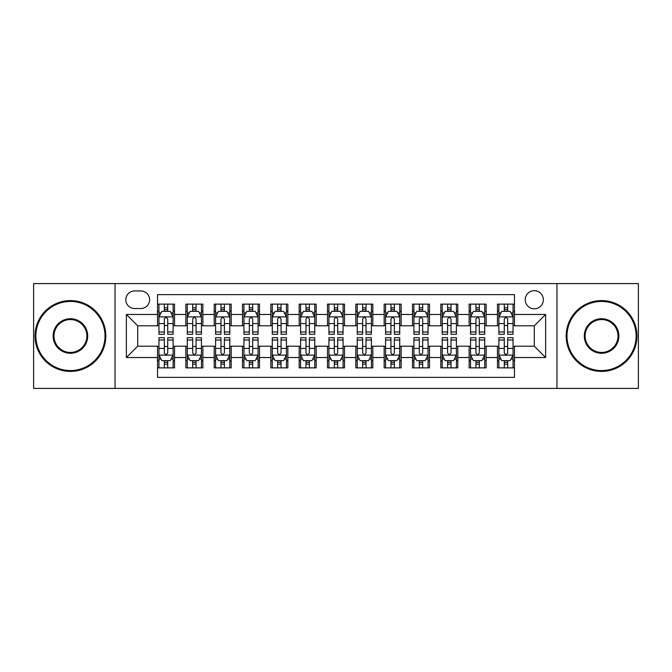 <?xml version="1.0" encoding="UTF-8"?>
<svg xmlns="http://www.w3.org/2000/svg" width="672" height="672" viewBox="0 0 672 672"><rect width="100%" height="100%" fill="white"/><g stroke="black" fill="none" stroke-linecap="round" stroke-linejoin="round"><path stroke-width="1.01" d="M534.299 290.674A9.064 9.064 0 0 0 525.227 299.737A9.064 9.064 0 0 0 534.299 308.809A9.064 9.064 0 0 0 543.362 299.737A9.064 9.064 0 0 0 534.299 290.674M556.954 388.408L638.4 388.408L638.4 283.592L556.954 283.592L556.954 388.408L115.046 388.408L115.046 283.592L33.6 283.592L33.6 388.408L115.046 388.408M514.466 304.13L497.465 304.13L497.465 314.471L486.142 314.471L486.142 325.802L497.465 325.802L497.465 314.471M486.142 314.471L486.142 304.13L469.14 304.13L469.14 314.471L457.808 314.471L457.808 325.802L469.14 325.802L469.14 314.471M457.808 314.471L457.808 304.13L440.815 304.13L440.815 314.471L429.484 314.471L429.484 325.802L440.815 325.802L440.815 314.471M429.484 314.471L429.484 304.13L412.482 304.13L412.482 314.471L401.15 314.471L401.15 325.802L412.482 325.802L412.482 314.471M401.15 314.471L401.15 304.13L384.157 304.13L384.157 314.471L372.826 314.471L372.826 325.802L384.157 325.802L384.157 314.471M372.826 314.471L372.826 304.13L355.832 304.13L355.832 314.471L344.501 314.471L344.501 325.802L355.832 325.802L355.832 314.471M344.501 314.471L344.501 304.13L327.499 304.13L327.499 314.471L316.168 314.471L316.168 325.802L327.499 325.802L327.499 314.471M316.168 314.471L316.168 304.13L299.174 304.13L299.174 314.471L287.843 314.471L287.843 325.802L299.174 325.802L299.174 314.471M287.843 314.471L287.843 304.13L270.85 304.13L270.85 314.471L259.518 314.471L259.518 325.802L270.85 325.802L270.85 314.471M259.518 314.471L259.518 304.13L242.516 304.13L242.516 314.471L231.185 314.471L231.185 325.802L242.516 325.802L242.516 314.471M231.185 314.471L231.185 304.13L214.192 304.13L214.192 314.471L202.86 314.471L202.86 325.802L214.192 325.802L214.192 314.471M202.86 314.471L202.86 304.13L185.858 304.13L185.858 325.802L174.535 325.802L174.535 304.13L157.534 304.13M157.534 367.87L174.535 367.87L174.535 346.198L185.858 346.198L185.858 367.87L202.86 367.87L202.86 346.198L214.192 346.198L214.192 357.529L202.86 357.529M214.192 357.529L214.192 367.87L231.185 367.87L231.185 346.198L242.516 346.198L242.516 357.529L231.185 357.529M242.516 357.529L242.516 367.87L259.518 367.87L259.518 346.198L270.85 346.198L270.85 357.529L259.518 357.529M270.85 357.529L270.85 367.87L287.843 367.87L287.843 346.198L299.174 346.198L299.174 357.529L287.843 357.529M299.174 357.529L299.174 367.87L316.168 367.87L316.168 346.198L327.499 346.198L327.499 357.529L316.168 357.529M327.499 357.529L327.499 367.87L344.501 367.87L344.501 346.198L355.832 346.198L355.832 357.529L344.501 357.529M355.832 357.529L355.832 367.87L372.826 367.87L372.826 346.198L384.157 346.198L384.157 357.529L372.826 357.529M384.157 357.529L384.157 367.87L401.15 367.87L401.15 346.198L412.482 346.198L412.482 357.529L401.15 357.529M412.482 357.529L412.482 367.87L429.484 367.87L429.484 346.198L440.815 346.198L440.815 357.529L429.484 357.529M440.815 357.529L440.815 367.87L457.808 367.87L457.808 346.198L469.14 346.198L469.14 357.529L457.808 357.529M469.14 357.529L469.14 367.87L486.142 367.87L486.142 346.198L497.465 346.198L497.465 357.529L486.142 357.529M134.585 308.524L140.818 308.524A8.778 8.778 0 0 0 149.604 299.737A8.778 8.778 0 0 0 140.818 290.959L134.585 290.959A8.778 8.778 0 0 0 125.807 299.737A8.778 8.778 0 0 0 134.585 308.524M556.954 283.592L115.046 283.592M514.466 314.471L514.466 294.638L157.534 294.638L157.534 325.802L137.701 325.802L137.701 346.198L157.534 346.198L157.534 377.362L514.466 377.362L514.466 346.198L534.299 346.198L534.299 325.802L514.466 325.802L514.466 314.471L545.63 314.471L545.63 357.529L514.466 357.529M157.534 357.529L126.37 357.529L126.37 314.471L157.534 314.471M497.465 357.529L497.465 367.87L514.466 367.87M157.534 311.212L158.953 311.212M164.329 311.212L167.731 311.212M173.116 311.212L174.535 311.212M157.534 325.517L158.953 325.517M164.329 325.517L167.731 325.517M173.116 325.517L174.535 325.517M157.534 346.483L158.953 346.483M164.329 346.483L167.731 346.483M173.116 346.483L174.535 346.483M157.534 360.788L158.953 360.788M164.329 360.788L167.731 360.788M173.116 360.788L174.535 360.788M185.858 325.517L187.278 325.517M192.662 325.517L196.064 325.517M201.44 325.517L202.86 325.517M185.858 311.212L187.278 311.212M192.662 311.212L196.064 311.212M201.44 311.212L202.86 311.212M185.858 346.483L187.278 346.483M192.662 346.483L196.064 346.483M201.44 346.483L202.86 346.483M185.858 360.788L187.278 360.788M192.662 360.788L196.064 360.788M201.44 360.788L202.86 360.788M214.192 346.483L215.603 346.483M220.987 346.483L224.389 346.483M229.774 346.483L231.185 346.483M214.192 360.788L215.603 360.788M220.987 360.788L224.389 360.788M229.774 360.788L231.185 360.788M214.192 311.212L215.603 311.212M220.987 311.212L224.389 311.212M229.774 311.212L231.185 311.212M214.192 325.517L215.603 325.517M220.987 325.517L224.389 325.517M229.774 325.517L231.185 325.517M242.516 346.483L243.936 346.483M249.32 346.483L252.714 346.483M258.098 346.483L259.518 346.483M242.516 360.788L243.936 360.788M249.32 360.788L252.714 360.788M258.098 360.788L259.518 360.788M242.516 311.212L243.936 311.212M249.32 311.212L252.714 311.212M258.098 311.212L259.518 311.212M242.516 325.517L243.936 325.517M249.32 325.517L252.714 325.517M258.098 325.517L259.518 325.517M270.85 346.483L272.261 346.483M277.645 346.483L281.047 346.483M286.423 346.483L287.843 346.483M270.85 360.788L272.261 360.788M277.645 360.788L281.047 360.788M286.423 360.788L287.843 360.788M270.85 311.212L272.261 311.212M277.645 311.212L281.047 311.212M286.423 311.212L287.843 311.212M270.85 325.517L272.261 325.517M277.645 325.517L281.047 325.517M286.423 325.517L287.843 325.517M299.174 346.483L300.594 346.483M305.97 346.483L309.372 346.483M314.756 346.483L316.168 346.483M299.174 360.788L300.594 360.788M305.97 360.788L309.372 360.788M314.756 360.788L316.168 360.788M299.174 311.212L300.594 311.212M305.97 311.212L309.372 311.212M314.756 311.212L316.168 311.212M299.174 325.517L300.594 325.517M305.97 325.517L309.372 325.517M314.756 325.517L316.168 325.517M327.499 346.483L328.919 346.483M334.303 346.483L337.697 346.483M343.081 346.483L344.501 346.483M327.499 360.788L328.919 360.788M334.303 360.788L337.697 360.788M343.081 360.788L344.501 360.788M327.499 311.212L328.919 311.212M334.303 311.212L337.697 311.212M343.081 311.212L344.501 311.212M327.499 325.517L328.919 325.517M334.303 325.517L337.697 325.517M343.081 325.517L344.501 325.517M355.832 346.483L357.244 346.483M362.628 346.483L366.03 346.483M371.406 346.483L372.826 346.483M355.832 360.788L357.244 360.788M362.628 360.788L366.03 360.788M371.406 360.788L372.826 360.788M355.832 311.212L357.244 311.212M362.628 311.212L366.03 311.212M371.406 311.212L372.826 311.212M355.832 325.517L357.244 325.517M362.628 325.517L366.03 325.517M371.406 325.517L372.826 325.517M384.157 346.483L385.577 346.483M390.953 346.483L394.355 346.483M399.739 346.483L401.15 346.483M384.157 360.788L385.577 360.788M390.953 360.788L394.355 360.788M399.739 360.788L401.15 360.788M384.157 311.212L385.577 311.212M390.953 311.212L394.355 311.212M399.739 311.212L401.15 311.212M384.157 325.517L385.577 325.517M390.953 325.517L394.355 325.517M399.739 325.517L401.15 325.517M412.482 346.483L413.902 346.483M419.286 346.483L422.68 346.483M428.064 346.483L429.484 346.483M412.482 360.788L413.902 360.788M419.286 360.788L422.68 360.788M428.064 360.788L429.484 360.788M412.482 311.212L413.902 311.212M419.286 311.212L422.68 311.212M428.064 311.212L429.484 311.212M412.482 325.517L413.902 325.517M419.286 325.517L422.68 325.517M428.064 325.517L429.484 325.517M440.815 346.483L442.226 346.483M447.611 346.483L451.013 346.483M456.397 346.483L457.808 346.483M440.815 360.788L442.226 360.788M447.611 360.788L451.013 360.788M456.397 360.788L457.808 360.788M440.815 311.212L442.226 311.212M447.611 311.212L451.013 311.212M456.397 311.212L457.808 311.212M440.815 325.517L442.226 325.517M447.611 325.517L451.013 325.517M456.397 325.517L457.808 325.517M469.14 346.483L470.56 346.483M475.936 346.483L479.338 346.483M484.722 346.483L486.142 346.483M469.14 360.788L470.56 360.788M475.936 360.788L479.338 360.788M484.722 360.788L486.142 360.788M469.14 311.212L470.56 311.212M475.936 311.212L479.338 311.212M484.722 311.212L486.142 311.212M469.14 325.517L470.56 325.517M475.936 325.517L479.338 325.517M484.722 325.517L486.142 325.517M497.465 346.483L498.884 346.483M504.269 346.483L507.671 346.483M513.047 346.483L514.466 346.483M497.465 360.788L498.884 360.788M504.269 360.788L507.671 360.788M513.047 360.788L514.466 360.788M497.465 311.212L498.884 311.212M504.269 311.212L507.671 311.212M513.047 311.212L514.466 311.212M497.465 325.517L498.884 325.517M504.269 325.517L507.671 325.517M513.047 325.517L514.466 325.517M137.701 325.802L126.37 314.471M137.701 346.198L126.37 357.529M545.63 314.471L534.299 325.802M545.63 357.529L534.299 346.198M167.731 307.81L164.329 307.81M173.116 331.993L167.731 331.993L167.731 334.303L173.116 334.303L173.116 317.024L170.285 311.354L161.784 311.354L158.953 317.024L158.953 334.303L164.329 334.303L164.329 331.993L158.953 331.993M158.953 317.024L158.953 304.13M173.116 317.024L173.116 304.13M164.329 311.354L164.329 304.13M167.731 304.13L167.731 311.354M167.731 331.993L167.731 319.141C166.597 316.966 165.472 316.966 164.329 319.141L164.329 331.993M164.329 364.19L167.731 364.19M158.953 340.007L164.329 340.007L164.329 337.697L158.953 337.697L158.953 354.976L161.784 360.646L170.285 360.646L173.116 354.976L173.116 337.697L167.731 337.697L167.731 340.007L173.116 340.007M173.116 354.976L173.116 367.87M158.953 354.976L158.953 367.87M167.731 360.646L167.731 367.87M164.329 367.87L164.329 360.646M164.329 340.007L164.329 352.859C165.463 355.034 166.597 355.034 167.731 352.859L167.731 340.007M70.426 301.442A34.558 34.558 0 0 0 35.868 336A34.558 34.558 0 0 0 70.426 370.558A34.558 34.558 0 0 0 104.983 336A34.558 34.558 0 0 0 70.426 301.442M70.426 371.406A35.406 35.406 0 0 1 35.02 336A35.406 35.406 0 0 1 70.426 300.594A35.406 35.406 0 0 1 105.84 336A35.406 35.406 0 0 1 70.426 371.406M70.426 318.721A17.279 17.279 0 0 1 87.704 336A17.279 17.279 0 0 1 70.426 353.279A17.279 17.279 0 0 1 53.147 336A17.279 17.279 0 0 1 70.426 318.721M70.426 352.43A16.43 16.43 0 0 0 86.856 336A16.43 16.43 0 0 0 70.426 319.57A16.43 16.43 0 0 0 53.995 336A16.43 16.43 0 0 0 70.426 352.43M601.574 301.442A34.558 34.558 0 0 0 567.017 336A34.558 34.558 0 0 0 601.574 370.558A34.558 34.558 0 0 0 636.132 336A34.558 34.558 0 0 0 601.574 301.442M601.574 371.406A35.406 35.406 0 0 1 566.16 336A35.406 35.406 0 0 1 601.574 300.594A35.406 35.406 0 0 1 636.98 336A35.406 35.406 0 0 1 601.574 371.406M601.574 318.721A17.279 17.279 0 0 1 618.853 336A17.279 17.279 0 0 1 601.574 353.279A17.279 17.279 0 0 1 584.296 336A17.279 17.279 0 0 1 601.574 318.721M601.574 352.43A16.43 16.43 0 0 0 618.005 336A16.43 16.43 0 0 0 601.574 319.57A16.43 16.43 0 0 0 585.144 336A16.43 16.43 0 0 0 601.574 352.43M196.064 307.81L192.662 307.81M201.44 331.993L196.064 331.993L196.064 334.303L201.44 334.303L201.44 317.024L198.61 311.354L190.109 311.354L187.278 317.024L187.278 334.303L192.662 334.303L192.662 331.993L187.278 331.993M187.278 317.024L187.278 304.13M201.44 317.024L201.44 304.13M192.662 311.354L192.662 304.13M196.064 304.13L196.064 311.354M196.064 331.993L196.064 319.141C194.93 316.966 193.796 316.966 192.662 319.141L192.662 331.993M224.389 307.81L220.987 307.81M229.774 331.993L224.389 331.993L224.389 334.303L229.774 334.303L229.774 317.024L226.934 311.354L218.442 311.354L215.603 317.024L215.603 334.303L220.987 334.303L220.987 331.993L215.603 331.993M215.603 317.024L215.603 304.13M229.774 317.024L229.774 304.13M220.987 311.354L220.987 304.13M224.389 304.13L224.389 311.354M224.389 331.993L224.389 319.141C223.255 316.966 222.121 316.966 220.987 319.141L220.987 331.993M252.714 307.81L249.32 307.81M258.098 331.993L252.714 331.993L252.714 334.303L258.098 334.303L258.098 317.024L255.268 311.354L246.767 311.354L243.936 317.024L243.936 334.303L249.32 334.303L249.32 331.993L243.936 331.993M243.936 317.024L243.936 304.13M258.098 317.024L258.098 304.13M249.32 311.354L249.32 304.13M252.714 304.13L252.714 311.354M252.714 331.993L252.714 319.141C251.588 316.966 250.454 316.966 249.32 319.141L249.32 331.993M281.047 307.81L277.645 307.81M286.423 331.993L281.047 331.993L281.047 334.303L286.423 334.303L286.423 317.024L283.592 311.354L275.092 311.354L272.261 317.024L272.261 334.303L277.645 334.303L277.645 331.993L272.261 331.993M272.261 317.024L272.261 304.13M286.423 317.024L286.423 304.13M277.645 311.354L277.645 304.13M281.047 304.13L281.047 311.354M281.047 331.993L281.047 319.141C279.913 316.966 278.779 316.966 277.645 319.141L277.645 331.993M192.662 364.19L196.064 364.19M187.278 340.007L192.662 340.007L192.662 337.697L187.278 337.697L187.278 354.976L190.109 360.646L198.61 360.646L201.44 354.976L201.44 337.697L196.064 337.697L196.064 340.007L201.44 340.007M201.44 354.976L201.44 367.87M187.278 354.976L187.278 367.87M196.064 360.646L196.064 367.87M192.662 367.87L192.662 360.646M192.662 340.007L192.662 352.859C193.796 355.034 194.922 355.034 196.064 352.859L196.064 340.007M220.987 364.19L224.389 364.19M215.603 340.007L220.987 340.007L220.987 337.697L215.603 337.697L215.603 354.976L218.442 360.646L226.934 360.646L229.774 354.976L229.774 337.697L224.389 337.697L224.389 340.007L229.774 340.007M229.774 354.976L229.774 367.87M215.603 354.976L215.603 367.87M224.389 360.646L224.389 367.87M220.987 367.87L220.987 360.646M220.987 340.007L220.987 352.859C222.121 355.034 223.255 355.034 224.389 352.859L224.389 340.007M249.32 364.19L252.714 364.19M243.936 340.007L249.32 340.007L249.32 337.697L243.936 337.697L243.936 354.976L246.767 360.646L255.268 360.646L258.098 354.976L258.098 337.697L252.714 337.697L252.714 340.007L258.098 340.007M258.098 354.976L258.098 367.87M243.936 354.976L243.936 367.87M252.714 360.646L252.714 367.87M249.32 367.87L249.32 360.646M249.32 340.007L249.32 352.859C250.446 355.034 251.58 355.034 252.714 352.859L252.714 340.007M277.645 364.19L281.047 364.19M272.261 340.007L277.645 340.007L277.645 337.697L272.261 337.697L272.261 354.976L275.092 360.646L283.592 360.646L286.423 354.976L286.423 337.697L281.047 337.697L281.047 340.007L286.423 340.007M286.423 354.976L286.423 367.87M272.261 354.976L272.261 367.87M281.047 360.646L281.047 367.87M277.645 367.87L277.645 360.646M277.645 340.007L277.645 352.859C278.779 355.034 279.913 355.034 281.047 352.859L281.047 340.007M309.372 307.81L305.97 307.81M314.756 331.993L309.372 331.993L309.372 334.303L314.756 334.303L314.756 317.024L311.917 311.354L303.425 311.354L300.594 317.024L300.594 334.303L305.97 334.303L305.97 331.993L300.594 331.993M300.594 317.024L300.594 304.13M314.756 317.024L314.756 304.13M305.97 311.354L305.97 304.13M309.372 304.13L309.372 311.354M309.372 331.993L309.372 319.141C308.238 316.966 307.104 316.966 305.97 319.141L305.97 331.993M305.97 364.19L309.372 364.19M300.594 340.007L305.97 340.007L305.97 337.697L300.594 337.697L300.594 354.976L303.425 360.646L311.917 360.646L314.756 354.976L314.756 337.697L309.372 337.697L309.372 340.007L314.756 340.007M314.756 354.976L314.756 367.87M300.594 354.976L300.594 367.87M309.372 360.646L309.372 367.87M305.97 367.87L305.97 360.646M305.97 340.007L305.97 352.859C307.104 355.034 308.238 355.034 309.372 352.859L309.372 340.007M337.697 307.81L334.303 307.81M343.081 331.993L337.697 331.993L337.697 334.303L343.081 334.303L343.081 317.024L340.25 311.354L331.75 311.354L328.919 317.024L328.919 334.303L334.303 334.303L334.303 331.993L328.919 331.993M328.919 317.024L328.919 304.13M343.081 317.024L343.081 304.13M334.303 311.354L334.303 304.13M337.697 304.13L337.697 311.354M337.697 331.993L337.697 319.141C336.571 316.966 335.437 316.966 334.303 319.141L334.303 331.993M334.303 364.19L337.697 364.19M328.919 340.007L334.303 340.007L334.303 337.697L328.919 337.697L328.919 354.976L331.75 360.646L340.25 360.646L343.081 354.976L343.081 337.697L337.697 337.697L337.697 340.007L343.081 340.007M343.081 354.976L343.081 367.87M328.919 354.976L328.919 367.87M337.697 360.646L337.697 367.87M334.303 367.87L334.303 360.646M334.303 340.007L334.303 352.859C335.429 355.034 336.563 355.034 337.697 352.859L337.697 340.007M366.03 307.81L362.628 307.81M371.406 331.993L366.03 331.993L366.03 334.303L371.406 334.303L371.406 317.024L368.575 311.354L360.083 311.354L357.244 317.024L357.244 334.303L362.628 334.303L362.628 331.993L357.244 331.993M357.244 317.024L357.244 304.13M371.406 317.024L371.406 304.13M362.628 311.354L362.628 304.13M366.03 304.13L366.03 311.354M366.03 331.993L366.03 319.141C364.896 316.966 363.762 316.966 362.628 319.141L362.628 331.993M362.628 364.19L366.03 364.19M357.244 340.007L362.628 340.007L362.628 337.697L357.244 337.697L357.244 354.976L360.083 360.646L368.575 360.646L371.406 354.976L371.406 337.697L366.03 337.697L366.03 340.007L371.406 340.007M371.406 354.976L371.406 367.87M357.244 354.976L357.244 367.87M366.03 360.646L366.03 367.87M362.628 367.87L362.628 360.646M362.628 340.007L362.628 352.859C363.762 355.034 364.896 355.034 366.03 352.859L366.03 340.007M394.355 307.81L390.953 307.81M399.739 331.993L394.355 331.993L394.355 334.303L399.739 334.303L399.739 317.024L396.908 311.354L388.408 311.354L385.577 317.024L385.577 334.303L390.953 334.303L390.953 331.993L385.577 331.993M385.577 317.024L385.577 304.13M399.739 317.024L399.739 304.13M390.953 311.354L390.953 304.13M394.355 304.13L394.355 311.354M394.355 331.993L394.355 319.141C393.221 316.966 392.087 316.966 390.953 319.141L390.953 331.993M390.953 364.19L394.355 364.19M385.577 340.007L390.953 340.007L390.953 337.697L385.577 337.697L385.577 354.976L388.408 360.646L396.908 360.646L399.739 354.976L399.739 337.697L394.355 337.697L394.355 340.007L399.739 340.007M399.739 354.976L399.739 367.87M385.577 354.976L385.577 367.87M394.355 360.646L394.355 367.87M390.953 367.87L390.953 360.646M390.953 340.007L390.953 352.859C392.087 355.034 393.221 355.034 394.355 352.859L394.355 340.007M422.68 307.81L419.286 307.81M428.064 331.993L422.68 331.993L422.68 334.303L428.064 334.303L428.064 317.024L425.233 311.354L416.732 311.354L413.902 317.024L413.902 334.303L419.286 334.303L419.286 331.993L413.902 331.993M413.902 317.024L413.902 304.13M428.064 317.024L428.064 304.13M419.286 311.354L419.286 304.13M422.68 304.13L422.68 311.354M422.68 331.993L422.68 319.141C421.554 316.966 420.42 316.966 419.286 319.141L419.286 331.993M419.286 364.19L422.68 364.19M413.902 340.007L419.286 340.007L419.286 337.697L413.902 337.697L413.902 354.976L416.732 360.646L425.233 360.646L428.064 354.976L428.064 337.697L422.68 337.697L422.68 340.007L428.064 340.007M428.064 354.976L428.064 367.87M413.902 354.976L413.902 367.87M422.68 360.646L422.68 367.87M419.286 367.87L419.286 360.646M419.286 340.007L419.286 352.859C420.412 355.034 421.546 355.034 422.68 352.859L422.68 340.007M451.013 307.81L447.611 307.81M456.397 331.993L451.013 331.993L451.013 334.303L456.397 334.303L456.397 317.024L453.558 311.354L445.066 311.354L442.226 317.024L442.226 334.303L447.611 334.303L447.611 331.993L442.226 331.993M442.226 317.024L442.226 304.13M456.397 317.024L456.397 304.13M447.611 311.354L447.611 304.13M451.013 304.13L451.013 311.354M451.013 331.993L451.013 319.141C449.879 316.966 448.745 316.966 447.611 319.141L447.611 331.993M447.611 364.19L451.013 364.19M442.226 340.007L447.611 340.007L447.611 337.697L442.226 337.697L442.226 354.976L445.066 360.646L453.558 360.646L456.397 354.976L456.397 337.697L451.013 337.697L451.013 340.007L456.397 340.007M456.397 354.976L456.397 367.87M442.226 354.976L442.226 367.87M451.013 360.646L451.013 367.87M447.611 367.87L447.611 360.646M447.611 340.007L447.611 352.859C448.745 355.034 449.879 355.034 451.013 352.859L451.013 340.007M479.338 307.81L475.936 307.81M484.722 331.993L479.338 331.993L479.338 334.303L484.722 334.303L484.722 317.024L481.891 311.354L473.39 311.354L470.56 317.024L470.56 334.303L475.936 334.303L475.936 331.993L470.56 331.993M470.56 317.024L470.56 304.13M484.722 317.024L484.722 304.13M475.936 311.354L475.936 304.13M479.338 304.13L479.338 311.354M479.338 331.993L479.338 319.141C478.204 316.966 477.078 316.966 475.936 319.141L475.936 331.993M475.936 364.19L479.338 364.19M470.56 340.007L475.936 340.007L475.936 337.697L470.56 337.697L470.56 354.976L473.39 360.646L481.891 360.646L484.722 354.976L484.722 337.697L479.338 337.697L479.338 340.007L484.722 340.007M484.722 354.976L484.722 367.87M470.56 354.976L470.56 367.87M479.338 360.646L479.338 367.87M475.936 367.87L475.936 360.646M475.936 340.007L475.936 352.859C477.07 355.034 478.204 355.034 479.338 352.859L479.338 340.007M507.671 307.81L504.269 307.81M513.047 331.993L507.671 331.993L507.671 334.303L513.047 334.303L513.047 317.024L510.216 311.354L501.715 311.354L498.884 317.024L498.884 334.303L504.269 334.303L504.269 331.993L498.884 331.993M498.884 317.024L498.884 304.13M513.047 317.024L513.047 304.13M504.269 311.354L504.269 304.13M507.671 304.13L507.671 311.354M507.671 331.993L507.671 319.141C506.537 316.966 505.403 316.966 504.269 319.141L504.269 331.993M504.269 364.19L507.671 364.19M498.884 340.007L504.269 340.007L504.269 337.697L498.884 337.697L498.884 354.976L501.715 360.646L510.216 360.646L513.047 354.976L513.047 337.697L507.671 337.697L507.671 340.007L513.047 340.007M513.047 354.976L513.047 367.87M498.884 354.976L498.884 367.87M507.671 360.646L507.671 367.87M504.269 367.87L504.269 360.646M504.269 340.007L504.269 352.859C505.403 355.034 506.528 355.034 507.671 352.859L507.671 340.007M185.858 357.529L174.535 357.529M185.858 314.471L174.535 314.471M173.04 316.882L159.02 316.882M158.953 312.917L161.003 312.917M171.058 312.917L173.116 312.917M164.329 323.585L158.953 323.585M173.116 323.585L167.731 323.585M167.731 309.616L164.329 309.616M159.02 355.118L173.04 355.118M173.116 359.083L171.058 359.083M161.003 359.083L158.953 359.083M167.731 348.415L173.116 348.415M158.953 348.415L164.329 348.415M164.329 362.384L167.731 362.384M201.373 316.882L187.354 316.882M187.278 312.917L189.336 312.917M199.391 312.917L201.44 312.917M192.662 323.585L187.278 323.585M201.44 323.585L196.064 323.585M196.064 309.616L192.662 309.616M229.698 316.882L215.678 316.882M215.603 312.917L217.661 312.917M227.716 312.917L229.774 312.917M220.987 323.585L215.603 323.585M229.774 323.585L224.389 323.585M224.389 309.616L220.987 309.616M258.031 316.882L244.003 316.882M243.936 312.917L245.986 312.917M256.049 312.917L258.098 312.917M249.32 323.585L243.936 323.585M258.098 323.585L252.714 323.585M252.714 309.616L249.32 309.616M286.356 316.882L272.336 316.882M272.261 312.917L274.319 312.917M284.374 312.917L286.423 312.917M277.645 323.585L272.261 323.585M286.423 323.585L281.047 323.585M281.047 309.616L277.645 309.616M187.354 355.118L201.373 355.118M201.44 359.083L199.391 359.083M189.336 359.083L187.278 359.083M196.064 348.415L201.44 348.415M187.278 348.415L192.662 348.415M192.662 362.384L196.064 362.384M215.678 355.118L229.698 355.118M229.774 359.083L227.716 359.083M217.661 359.083L215.603 359.083M224.389 348.415L229.774 348.415M215.603 348.415L220.987 348.415M220.987 362.384L224.389 362.384M244.003 355.118L258.031 355.118M258.098 359.083L256.049 359.083M245.986 359.083L243.936 359.083M252.714 348.415L258.098 348.415M243.936 348.415L249.32 348.415M249.32 362.384L252.714 362.384M272.336 355.118L286.356 355.118M286.423 359.083L284.374 359.083M274.319 359.083L272.261 359.083M281.047 348.415L286.423 348.415M272.261 348.415L277.645 348.415M277.645 362.384L281.047 362.384M314.681 316.882L300.661 316.882M300.594 312.917L302.644 312.917M312.698 312.917L314.756 312.917M305.97 323.585L300.594 323.585M314.756 323.585L309.372 323.585M309.372 309.616L305.97 309.616M300.661 355.118L314.681 355.118M314.756 359.083L312.698 359.083M302.644 359.083L300.594 359.083M309.372 348.415L314.756 348.415M300.594 348.415L305.97 348.415M305.97 362.384L309.372 362.384M343.014 316.882L328.986 316.882M328.919 312.917L330.968 312.917M341.032 312.917L343.081 312.917M334.303 323.585L328.919 323.585M343.081 323.585L337.697 323.585M337.697 309.616L334.303 309.616M328.986 355.118L343.014 355.118M343.081 359.083L341.032 359.083M330.968 359.083L328.919 359.083M337.697 348.415L343.081 348.415M328.919 348.415L334.303 348.415M334.303 362.384L337.697 362.384M371.339 316.882L357.319 316.882M357.244 312.917L359.302 312.917M369.356 312.917L371.406 312.917M362.628 323.585L357.244 323.585M371.406 323.585L366.03 323.585M366.03 309.616L362.628 309.616M357.319 355.118L371.339 355.118M371.406 359.083L369.356 359.083M359.302 359.083L357.244 359.083M366.03 348.415L371.406 348.415M357.244 348.415L362.628 348.415M362.628 362.384L366.03 362.384M399.664 316.882L385.644 316.882M385.577 312.917L387.626 312.917M397.681 312.917L399.739 312.917M390.953 323.585L385.577 323.585M399.739 323.585L394.355 323.585M394.355 309.616L390.953 309.616M385.644 355.118L399.664 355.118M399.739 359.083L397.681 359.083M387.626 359.083L385.577 359.083M394.355 348.415L399.739 348.415M385.577 348.415L390.953 348.415M390.953 362.384L394.355 362.384M427.997 316.882L413.969 316.882M413.902 312.917L415.951 312.917M426.014 312.917L428.064 312.917M419.286 323.585L413.902 323.585M428.064 323.585L422.68 323.585M422.68 309.616L419.286 309.616M413.969 355.118L427.997 355.118M428.064 359.083L426.014 359.083M415.951 359.083L413.902 359.083M422.68 348.415L428.064 348.415M413.902 348.415L419.286 348.415M419.286 362.384L422.68 362.384M456.322 316.882L442.302 316.882M442.226 312.917L444.284 312.917M454.339 312.917L456.397 312.917M447.611 323.585L442.226 323.585M456.397 323.585L451.013 323.585M451.013 309.616L447.611 309.616M442.302 355.118L456.322 355.118M456.397 359.083L454.339 359.083M444.284 359.083L442.226 359.083M451.013 348.415L456.397 348.415M442.226 348.415L447.611 348.415M447.611 362.384L451.013 362.384M484.646 316.882L470.627 316.882M470.56 312.917L472.609 312.917M482.664 312.917L484.722 312.917M475.936 323.585L470.56 323.585M484.722 323.585L479.338 323.585M479.338 309.616L475.936 309.616M470.627 355.118L484.646 355.118M484.722 359.083L482.664 359.083M472.609 359.083L470.56 359.083M479.338 348.415L484.722 348.415M470.56 348.415L475.936 348.415M475.936 362.384L479.338 362.384M512.98 316.882L498.96 316.882M498.884 312.917L500.942 312.917M510.997 312.917L513.047 312.917M504.269 323.585L498.884 323.585M513.047 323.585L507.671 323.585M507.671 309.616L504.269 309.616M498.96 355.118L512.98 355.118M513.047 359.083L510.997 359.083M500.942 359.083L498.884 359.083M507.671 348.415L513.047 348.415M498.884 348.415L504.269 348.415M504.269 362.384L507.671 362.384"/></g></svg>
